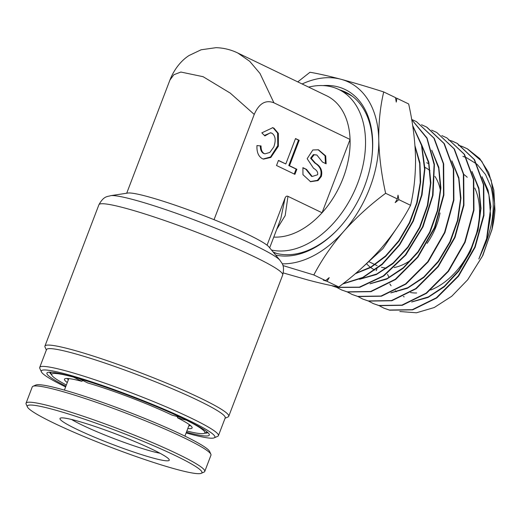 <?xml version="1.0" encoding="UTF-8"?>
<svg xmlns="http://www.w3.org/2000/svg" width="521" height="521" viewBox="0 0 521 521"><rect width="100%" height="100%" fill="white"/><g stroke="black" fill="none" stroke-linecap="round" stroke-linejoin="round"><path stroke-width="0.78" d="M160.012 453.25A53.018 4.963 20.9 0 1 159.159 453.088A53.018 4.963 20.9 0 1 91.234 429.258A53.018 4.963 20.9 0 1 71.533 419.464M86.681 433.824A58.482 5.471 20.9 0 1 60.416 418.109A58.482 5.471 20.9 0 1 142.572 444.888A58.482 5.471 20.9 0 1 169.201 459.646A58.482 5.471 20.9 0 1 143.028 455.093A58.482 5.471 20.9 0 1 86.681 433.824M189.716 472.527A93.461 8.746 -159.1 0 0 201.256 473.322A93.461 8.746 -159.1 0 0 143.203 441.32A93.461 8.746 -159.1 0 0 39.537 406.191A93.461 8.746 -159.1 0 0 27.411 406.934A93.461 8.746 -159.1 0 0 93.936 440.623A93.461 8.746 -159.1 0 0 189.716 472.527M201.256 473.322L204.063 472.078A95.649 8.948 -159.1 0 0 204.76 471.446A95.649 8.948 -159.1 0 0 140.644 437.679A95.649 8.948 -159.1 0 0 38.561 403.378A95.649 8.948 -159.1 0 0 26.05 403.202A95.649 8.948 -159.1 0 0 26.148 404.14L27.411 406.934M204.76 471.446L210.966 455.178A95.649 8.948 -159.1 0 0 210.875 454.24A95.649 8.948 -159.1 0 0 167.326 430.105A95.649 8.948 -159.1 0 0 44.773 387.11A95.649 8.948 -159.1 0 0 32.96 386.302A95.649 8.948 -159.1 0 0 32.263 386.934L26.05 403.202M210.875 454.24L209.611 451.447A93.461 8.746 -159.1 0 0 167.059 427.865A93.461 8.746 -159.1 0 0 35.76 385.065L32.96 386.302M79.003 378.585L87.756 382.961A68.316 6.395 20.9 0 1 172.06 415.133L181.464 417.692M67.294 382.531A68.316 6.395 20.9 0 1 64.969 378.747A68.316 6.395 20.9 0 1 81.784 381.3L82.937 380.584M81.784 381.3L73.018 376.859M68.329 379.809A66.134 6.187 20.9 0 1 67.313 378.487M177.257 416.579L177.641 417.888A68.316 6.395 20.9 0 1 192.047 427.272A68.316 6.395 20.9 0 1 187.788 428.549M187.098 420.401L177.641 417.888M190.471 425.514A66.134 6.187 20.9 0 1 188.83 425.82M181.406 417.731A81.986 7.672 -159.1 0 0 172.627 413.635M88.537 381.522A81.986 7.672 -159.1 0 0 79.016 378.656M73.044 376.996A81.986 7.672 -159.1 0 0 51.787 375.127A81.986 7.672 -159.1 0 0 66.356 384.986M51.787 375.127L50.524 372.333A84.168 7.874 20.9 0 1 50.459 372.17M186.85 431.004A81.986 7.672 -159.1 0 0 204.284 433.361A81.986 7.672 -159.1 0 0 186.987 420.48M207.247 432.039A84.168 7.874 20.9 0 1 207.091 432.124L204.284 433.361M273.102 251.969A87.45 58.176 -64.3 0 0 276.996 253.512M308.653 87.118A87.45 58.176 115.7 0 1 338.774 89.482A87.45 58.176 115.7 0 1 357.601 183.438A87.45 58.176 115.7 0 1 271.5 250.034M269.676 247.82L280.806 218.677L285.065 198.052C285.755 196.371 286.719 195.805 287.963 196.345L322.063 212.763A76.515 50.902 -64.3 0 0 343.157 178A76.515 50.902 -64.3 0 0 350.06 139.459L322.063 212.763A76.515 50.902 115.7 0 1 273.779 237.081M146.505 196.293A76.515 7.157 20.9 0 1 214.04 219.68A76.515 7.157 20.9 0 1 267.065 245.202A76.515 7.157 20.9 0 1 268.927 246.915L279.979 260.305A91.82 8.59 20.9 0 0 221.829 230.764A91.82 8.59 20.9 0 0 133.07 199.556A91.82 8.59 20.9 0 0 110.706 195.662L127.866 193.05A76.515 7.157 20.9 0 1 146.505 196.293M65.907 386.165A86.903 8.134 20.9 0 1 47.548 372.502A86.903 8.134 20.9 0 1 69.638 375.934A86.903 8.134 20.9 0 1 156.3 406.582A86.903 8.134 20.9 0 1 209.195 434.227A86.903 8.134 20.9 0 1 186.564 432.222A86.903 8.134 20.9 0 1 186.407 432.176M49.684 372.163A84.715 7.926 -159.1 0 0 51.579 374.671M186.114 432.931A92.914 8.694 -159.1 0 0 190.608 434.169A92.914 8.694 -159.1 0 0 214.222 437.842A92.914 8.694 -159.1 0 0 165.776 409.942A92.914 8.694 -159.1 0 0 65.587 373.987A92.914 8.694 -159.1 0 0 41.393 371.844A92.914 8.694 -159.1 0 0 65.613 386.921M41.393 371.844L39.811 368.354A95.649 8.948 20.9 0 1 39.713 367.416A95.649 8.948 20.9 0 1 64.721 370.561A95.649 8.948 20.9 0 1 164.017 405.937A95.649 8.948 20.9 0 1 218.423 435.66A95.649 8.948 20.9 0 1 217.726 436.292L214.222 437.842M218.423 435.66L225.215 417.868A95.649 8.948 -159.1 0 0 170.81 388.145A95.649 8.948 -159.1 0 0 71.514 352.769A95.649 8.948 -159.1 0 0 46.512 349.624L39.713 367.416M46.362 350.014L45.027 347.071A98.378 9.209 20.9 0 1 44.93 346.107A98.378 9.209 20.9 0 1 70.648 349.344A98.378 9.209 20.9 0 1 172.783 385.729A98.378 9.209 20.9 0 1 228.739 416.299A98.378 9.209 20.9 0 1 228.022 416.95L225.065 418.259M261.822 132.848L272.743 127.71L273.955 128.159L278.357 133.415L278.351 146.258L270.822 157.459L263.522 159.113L262.31 158.664C258.423 156.45 256.645 152.08 256.964 145.561L261.054 145.958C260.982 149.814 262.05 152.353 264.251 153.578L264.948 153.838L269.793 152.464L273.792 146.961C276.084 140.39 275.492 135.818 272.014 133.246L270.217 132.848L264.876 135.916L261.822 132.848M263.17 159.009L270.542 156.964L277.784 145.593L277.595 133.076L273.245 127.971L272.385 127.625M260.344 145.769C260.272 149.625 261.34 152.165 263.541 153.389L264.948 153.838M306.576 169.436L305.866 169.247L311.473 176.293L312.183 176.482L317.608 174.75C318.136 172.282 316.781 170.126 313.551 168.283L307.156 158.703L312.847 149.963L318.468 149.787L325.71 155.916L326.139 163.809L322.46 162.038L316.853 154.998L314.072 154.809L311.291 158.391L315.492 163.197C320.819 166.433 322.746 170.868 321.288 176.515L318.031 180.598L310.575 181.686L302.955 174.678L302.903 167.671L306.576 169.436L312.183 176.482M310.216 181.588L317.432 180.331L320.578 176.326C322.037 170.68 320.109 166.245 314.782 163.008L315.492 163.197M374.801 269.995A59.576 39.629 115.7 0 1 370.731 267.514M370.431 267.286A59.576 39.629 115.7 0 1 366.875 264.056M376.93 268.849L376.24 270.653M254.241 114.412L230.243 93.103L203.099 76.691L180.859 72.041L173.832 74.744L169.898 80.123C174.6 68.01 182.37 59.713 189.136 55.467L201.139 49.775L216.007 47.678C223.717 47.899 231.018 49.697 237.902 53.064L326.68 95.792A76.515 50.902 115.7 0 1 350.06 139.459L273.916 102.806C265.567 99.583 259.009 103.451 254.241 114.412L214.04 219.68M285.065 198.052L267.065 245.202M294.906 174.353L296.846 169.266L289.494 165.73L299.197 140.312L295.524 138.54L285.814 163.959L278.461 160.416L276.521 165.502L294.906 174.353M287.963 196.345L285.169 215.629L276.742 229.318M169.898 80.123L126.707 193.226M237.902 53.064L249.728 61.335L259.972 73.422L273.916 102.806M316.853 154.998L313.362 154.62L310.581 158.202L314.782 163.008M305.866 169.247L302.851 167.795M325.475 163.49L325.039 155.812L318.11 149.703M271.324 132.985L270.614 132.796L264.407 135.447M294.248 174.034L296.136 169.078L288.784 165.541L298.487 140.123L299.197 140.312M288.784 165.541L289.494 165.73M296.136 169.078L296.846 169.266M285.814 163.959L278.416 160.546M298.487 140.123L295.472 138.671M204.746 433.159A84.715 7.926 -159.1 0 0 207.827 432.554M352.587 96.476A87.45 58.176 -64.3 0 0 348.334 94.086L338.774 89.482M322.955 85.587A90.179 59.993 115.7 0 1 338.025 86.883A90.179 59.993 115.7 0 1 371.916 157.042A90.179 59.993 115.7 0 1 336.397 230.836A90.179 59.993 115.7 0 1 275.642 255.049M273.532 252.496A87.997 58.534 -64.3 0 0 276.208 253.31A87.997 58.534 -64.3 0 0 336.761 230.458M389.858 283.919A71.051 47.268 -64.3 0 0 391.102 285.769M395.341 290.731A71.051 47.268 -64.3 0 0 396.461 291.773M403.365 296.475A71.051 47.268 -64.3 0 0 404.153 296.859M389.2 277.498A65.587 43.627 115.7 0 1 387.507 274.372M482.212 177.479L488.906 194.698L490.567 215.277L487.089 237.368L478.838 259.009L486.145 242.115C493.426 222.428 495.093 204.206 491.14 187.449L485.533 174.568L477.301 164.519M476.806 164.082L466.432 157.655M466.087 157.518L462.902 156.391M412.645 125.457L421.704 144.903L424.921 168.745L422.03 194.906L413.329 221.086L399.633 244.987L382.193 264.486L362.609 277.862L342.681 283.965M343.007 283.711L362.766 277.426L382.114 264.036L399.347 244.681L412.912 221.008L421.58 195.069L424.55 169.097L421.515 145.352L412.71 125.893M399.301 224.33L382.915 248.621L362.896 266.986M458.799 145.437L462.127 146.499M462.329 146.57L467.578 148.928L479.763 158.592L488.685 172.62L493.843 190.139L494.95 210.25A89.71 59.681 -64.3 0 1 492.137 228.804A89.71 59.681 -64.3 0 1 491.915 229.748L494.683 203.77L491.212 180.227L481.775 161.295L467.207 148.732L462.153 146.447M461.958 146.368L458.421 145.235M448.588 139.993L451.967 141.067M452.169 141.145L457.418 143.503L474.54 159.68L483.788 184.753L483.963 215.42L475.132 247.273L458.617 276.091L436.761 297.94L412.665 309.852L389.734 310.203L383.951 308.185L389.343 310.034L412.274 309.682L436.377 297.771L458.246 275.909L474.781 247.058L483.605 215.147L483.416 184.564L474.162 159.478L457.047 143.301L451.994 141.015M446.888 137.883L464.472 154.346L473.765 179.543L473.954 210.256L465.097 242.298L448.496 271.298L426.51 293.297L402.264 305.299L379.19 305.658L373.375 303.626L378.8 305.488L401.873 305.13L426.119 293.141L448.099 271.148L464.712 242.141L473.576 210.093L473.394 179.367L464.1 154.151L446.888 137.883L441.834 135.59M357.881 296.508L362.792 299.067L368.249 300.943L391.434 300.584L415.817 288.536L437.94 266.413L454.651 237.231L463.56 205L463.364 174.118L454.019 148.791L436.722 132.451L454.39 148.986L463.736 174.32L463.931 205.202L455.015 237.439L438.298 266.609L416.181 288.719L391.812 300.754L368.634 301.112L362.798 299.067M436.722 132.451L431.675 130.165M426.94 127.228L444.335 143.672L453.719 169.162L453.889 200.214L444.914 232.6L428.119 261.9L405.898 284.108L381.405 296.208L358.09 296.566L352.222 294.515M347.299 291.955L352.222 294.508L357.699 296.397L381.007 296.039L405.507 283.945L427.734 261.737L444.537 232.438L453.517 200.044L453.342 168.967L443.957 143.47L426.562 127.026L421.515 124.734M336.722 287.397L341.639 289.956L347.149 291.851L370.613 291.486L395.263 279.295L417.614 256.944L434.494 227.475L443.501 194.919L443.319 163.718L433.882 138.124L416.403 121.601L434.247 138.312L443.684 163.9L443.872 195.088L434.872 227.644L417.985 257.113L395.641 279.471L370.985 291.656L347.54 292.02L341.9 290.067M416.403 121.601L411.662 119.433M411.681 119.543L427.025 137.974L434.423 164.343L433.003 195.277L423.019 226.824L405.852 254.925L383.788 275.987L359.777 287.312L336.989 287.475L332.248 285.899M331.499 285.586L336.599 287.305L359.321 287.156L383.28 275.902L405.312 254.951L422.498 226.967L432.554 195.512L434.097 164.603L426.862 138.189L411.701 119.628M378.91 305.54L383.951 308.185M368.301 300.969L373.375 303.626M327.038 281.307L323.3 280.155L325.566 280.604L329.226 277.628L327.038 281.307L338.774 286.96C330.614 285.586 320.291 283.255 307.82 279.959L283.313 272.932M282.923 265.56L313.831 274.951L325.566 280.604M313.831 274.951C321.763 259.797 331.76 245.241 343.821 231.278C356.221 217.433 370.157 204.773 385.631 193.291C381.535 174.926 379.242 157.082 378.76 139.771C378.591 122.572 380.245 106.629 383.71 91.943C368.015 86.942 353.752 82.715 340.936 79.257C328.595 75.994 318.279 73.656 309.982 72.256L297.778 81.882M383.71 91.943L395.452 97.596L396.26 102.077L396.917 98.3L408.659 103.953C412.756 122.318 415.048 140.162 415.53 157.472C415.699 174.672 414.052 190.614 410.581 205.3C402.642 220.455 392.645 235.01 380.59 248.973C368.191 262.818 354.247 275.479 338.774 286.96M395.498 97.863L396.917 98.3M385.631 193.291L397.373 198.944L398.031 195.173L398.845 199.647L410.581 205.3M398.845 199.647L395.185 202.617L397.373 198.944M492.137 228.804L482.843 255.505L467.682 279.777L482.394 256.182L491.915 229.748M399.848 311.519L416.435 312.789L434.227 307.54L451.766 296.234L467.682 279.777M412.254 301.731L428.379 296.918L444.283 286.296L458.578 270.744L470.014 251.545L477.581 230.321L480.596 208.836L478.747 188.902L472.163 172.177M391.427 292.639L407.741 287.742L423.82 276.977L438.272 261.242L449.838 241.835L457.49 220.376L460.551 198.657L458.708 178.495L452.065 161.582M370.62 283.541L387.11 278.559L403.371 267.657L417.979 251.734L429.669 232.112L437.406 210.419L440.505 188.472L438.656 168.088L431.968 150.973M360.193 279.002L376.781 273.974L393.134 263.001L407.819 246.993L419.574 227.267L427.357 205.456L430.483 183.385L428.633 162.891L421.925 145.678M355.706 273.362L370.913 267.006L385.605 255.902L398.728 240.793L409.343 222.708L416.696 202.89L420.226 182.682L419.672 163.483L415.042 146.59M486.145 242.115L490.867 206.342L488.092 190.276L482.003 176.736M411.649 302.004L427.995 297.458L444.185 286.889L458.767 271.194L470.411 251.715L478.057 230.139L480.994 208.335L478.91 188.185L471.954 171.429M390.809 292.913L407.35 288.289L423.723 277.576L438.461 261.698L450.235 242.005L457.966 220.194L460.948 198.149L458.871 177.772L451.857 160.82M369.988 283.821L386.712 279.113L403.267 268.256L418.161 252.19L430.059 232.281L437.887 210.23L440.903 187.951L438.819 167.352L431.759 150.204M359.562 279.282L376.383 274.528L393.023 263.606L408.002 247.449L419.965 227.43L427.839 205.267L430.887 182.864L428.796 162.148L421.71 144.91M355.263 273.733L370.698 267.534L385.638 256.41L398.995 241.138L409.773 222.799L417.184 202.669L420.655 182.174L419.919 162.76L414.983 145.795M282.232 263.821A98.378 65.444 -64.3 0 0 343.821 231.278A98.378 65.444 -64.3 0 0 378.76 139.771A98.378 65.444 -64.3 0 0 340.936 79.257A98.378 65.444 -64.3 0 0 302.115 83.972M371.851 157.57A87.997 58.534 -64.3 0 0 345.631 92.178A87.997 58.534 -64.3 0 0 339.523 89.846M348.51 93.715A87.997 58.534 -64.3 0 0 345.403 92.679M381.444 267.253A54.653 36.359 -64.3 0 0 386.68 268.087M394.176 267.547A54.653 36.359 -64.3 0 0 411.675 259.471M427.09 243.379A54.653 36.359 -64.3 0 0 440.037 212.998M440.421 190.504A54.653 36.359 -64.3 0 0 434.924 176.391M429.962 170.719A54.653 36.359 -64.3 0 0 424.902 167.339M463.749 174.379A65.587 43.627 115.7 0 1 467.213 177.257M474.781 188.055A65.587 43.627 115.7 0 1 430.717 290.021M416.67 292.978A65.587 43.627 115.7 0 1 410.522 292.548M228.739 416.299L282.714 274.951A98.378 9.209 -159.1 0 0 226.759 244.382A98.378 9.209 -159.1 0 0 124.623 207.996A98.378 9.209 -159.1 0 0 98.905 204.76C104.005 195.518 107.626 196.821 110.706 195.662M189.292 424.608L184.903 436.116M68.798 378.591L64.402 390.105M282.714 274.951C285.072 264.655 281.509 263.216 279.979 260.305M44.93 346.107L98.905 204.76M428.829 163.77L426.699 162.741M377.152 265.671L375.211 264.733M374.827 264.551L369.467 261.965M467.578 148.928L467.207 148.732M457.418 143.503L457.041 143.301"/></g></svg>

